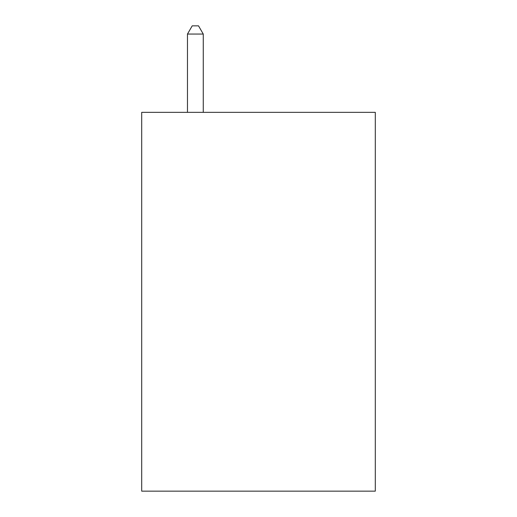 <?xml version="1.0" encoding="UTF-8"?>
<svg xmlns="http://www.w3.org/2000/svg" width="517" height="517" viewBox="0 0 517 517"><rect width="100%" height="100%" fill="white"/><g stroke="black" fill="none" stroke-linecap="round" stroke-linejoin="round"><path stroke-width="0.78" d="M375.297 112.344L375.297 491.15L141.703 491.15L141.703 112.344L375.297 112.344M203.259 112.344L203.259 34.057L187.471 34.057L187.471 112.344M187.471 34.057L192.208 25.85L198.522 25.85L203.259 34.057"/></g></svg>
